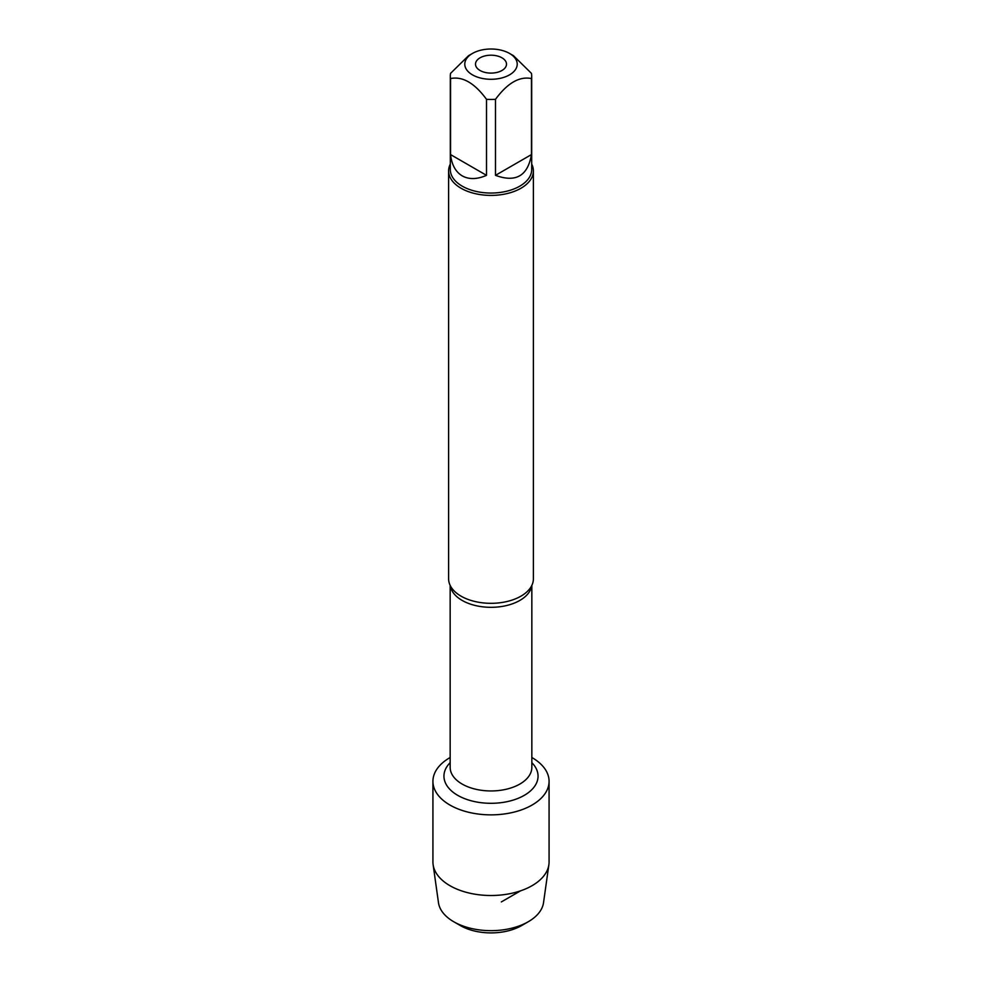 <?xml version="1.0" encoding="UTF-8"?>
<svg xmlns="http://www.w3.org/2000/svg" width="982" height="982" viewBox="0 0 982 982"><rect width="100%" height="100%" fill="white"/><g stroke="black" fill="none" stroke-linecap="round" stroke-linejoin="round"><path stroke-width="1.47" d="M448.614 170.929L448.614 578.84A42.386 24.476 0 0 0 451.99 588.414A42.386 24.476 0 0 0 461.024 596.148A42.386 24.476 0 0 0 530.01 588.414A42.386 24.476 0 0 0 533.386 578.84L533.386 170.929A42.386 24.476 180 0 1 491 195.406A42.386 24.476 180 0 1 448.614 170.929A42.386 24.476 180 0 1 450.308 164.08M532.06 757.625A58.073 33.523 180 0 1 531.986 805.093A58.073 33.523 180 0 1 449.793 804.958A58.073 33.523 180 0 1 450.161 757.503A58.073 33.523 180 0 0 432.927 781.341A58.073 33.523 180 0 0 449.94 805.044A58.073 33.523 180 0 0 513.218 812.31A58.073 33.523 180 0 0 549.073 781.341A58.073 33.523 180 0 0 531.839 757.503A58.073 33.523 180 0 1 532.06 757.625M531.692 164.08A42.386 24.476 180 0 1 533.386 170.929M480.038 70.483A15.503 8.948 0 0 0 496.929 72.422A15.503 8.948 0 0 0 506.503 64.149A15.503 8.948 0 0 0 491 55.201A15.503 8.948 0 0 0 475.497 64.149A15.503 8.948 0 0 0 480.038 70.483M472.452 74.853A26.232 15.147 0 0 0 509.548 74.853A26.232 15.147 0 0 0 509.548 53.445A26.232 15.147 0 0 0 493.897 49.1A26.232 15.147 0 0 0 472.452 53.445A26.232 15.147 0 0 0 472.452 74.853M495.493 175.336C515.808 182.836 527.788 175.913 531.446 154.579L495.493 175.336L495.493 99.317C507.485 83.028 519.466 76.117 531.446 78.56A40.692 23.494 0 0 0 531.692 75.958A40.692 23.494 0 0 0 531.446 73.368L513.476 55.704L509.548 53.445M531.446 154.579L531.446 78.56M472.452 53.445L468.524 55.704L450.554 73.368A40.692 23.494 0 0 0 450.308 75.958A40.692 23.494 0 0 0 450.554 78.56C462.547 76.117 474.527 83.04 486.507 99.317A40.692 23.494 0 0 0 495.493 99.317M450.554 154.579C451.708 164.78 455.599 171.887 462.227 175.876C469.003 179.62 477.092 179.436 486.507 175.336L450.554 154.579L450.554 78.56M486.507 175.336L486.507 99.317M531.692 75.958L531.692 169.555A40.692 23.494 180 0 1 506.577 191.257A40.692 23.494 180 0 1 462.227 186.163A40.692 23.494 180 0 1 450.308 169.555L450.308 75.958M528.267 921.742L521.614 925.572A43.294 25.004 180 0 1 460.386 925.584A43.294 25.004 180 0 1 460.386 925.572L453.733 921.742A52.697 30.43 0 0 0 528.267 921.742A52.697 30.43 0 0 0 543.525 902.691L548.877 864.7A58.073 33.523 180 0 1 511.033 893.448A58.073 33.523 180 0 1 449.94 885.69A58.073 33.523 180 0 1 433.123 864.7A58.073 33.523 180 0 1 432.927 861.975L432.927 781.341M549.073 781.341L549.073 861.975A58.073 33.523 180 0 1 548.877 864.7M433.123 864.7L438.475 902.691A52.697 30.43 0 0 0 453.733 921.742L460.386 925.572M501.336 901.93L520.558 890.834M531.704 585.677A40.839 23.58 180 0 1 491 607.318A40.839 23.58 180 0 1 450.296 585.677M450.161 585.395L450.161 767.372A40.839 23.58 0 0 0 491 790.952A40.839 23.58 0 0 0 531.839 767.372L531.839 585.395M531.839 762.658A47.038 27.152 180 0 1 491 803.301A47.038 27.152 180 0 1 450.161 762.658"/></g></svg>
